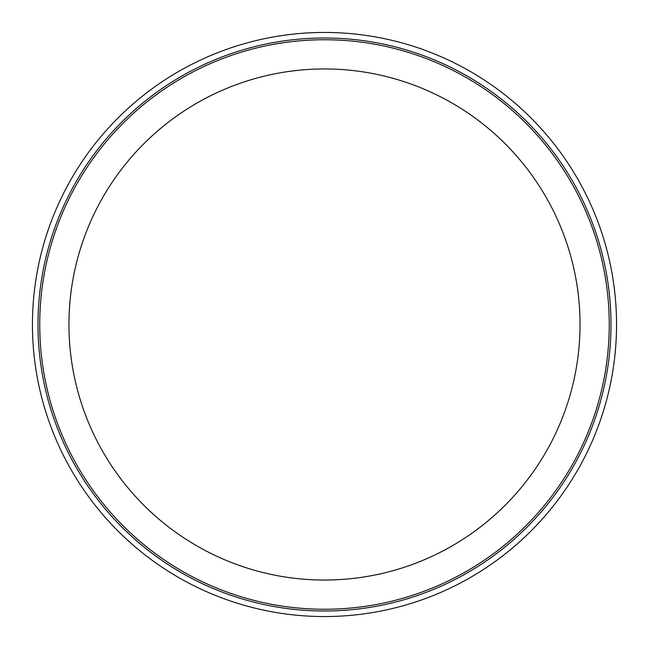 <?xml version="1.0" encoding="UTF-8"?>
<svg xmlns="http://www.w3.org/2000/svg" width="649" height="649" viewBox="0 0 649 649"><rect width="100%" height="100%" fill="white"/><g stroke="black" fill="none" stroke-linecap="round" stroke-linejoin="round"><path stroke-width="0.97" d="M324.492 39.751A284.749 284.749 0 0 0 39.743 324.5A284.749 284.749 0 0 0 324.492 609.249A284.749 284.749 0 0 0 609.241 324.5A284.749 284.749 0 0 0 324.492 39.751M324.492 37.999A286.501 286.501 0 0 1 610.993 324.5A286.501 286.501 0 0 1 324.492 611.001A286.501 286.501 0 0 1 37.991 324.5A286.501 286.501 0 0 1 324.492 37.999M580.036 324.5A255.544 255.544 0 0 1 324.492 580.044A255.544 255.544 0 0 1 68.948 324.5A255.544 255.544 0 0 1 324.492 68.956A255.544 255.544 0 0 1 580.036 324.5M324.492 32.45A292.05 292.05 0 0 1 616.542 324.5A292.05 292.05 0 0 1 324.492 616.55A292.05 292.05 0 0 1 32.442 324.5A292.05 292.05 0 0 1 324.492 32.45"/></g></svg>
